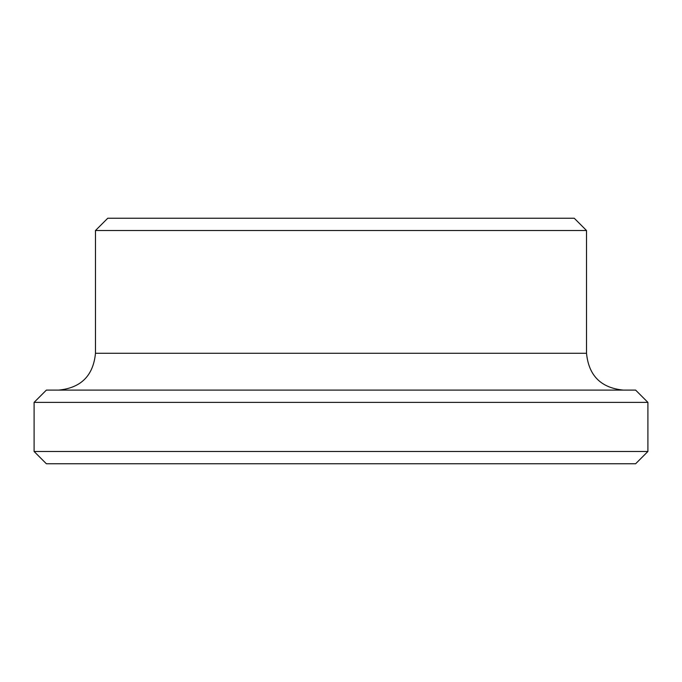 <?xml version="1.0" encoding="UTF-8"?>
<svg xmlns="http://www.w3.org/2000/svg" width="682" height="682" viewBox="0 0 682 682"><rect width="100%" height="100%" fill="white"/><g stroke="black" fill="none" stroke-linecap="round" stroke-linejoin="round"><path stroke-width="1.02" d="M647.9 451.484L34.1 451.484L46.376 463.76L635.624 463.76L647.9 451.484L647.9 402.38L34.1 402.38L46.376 390.104L635.624 390.104L647.9 402.38M95.48 230.516L107.756 218.24L574.244 218.24L586.52 230.516L95.48 230.516L95.48 353.276C93.298 375.646 81.022 387.922 58.652 390.104M34.1 451.484L34.1 402.38M95.48 353.276L586.52 353.276L586.52 230.516M586.52 353.276C588.702 375.646 600.978 387.922 623.348 390.104"/></g></svg>
